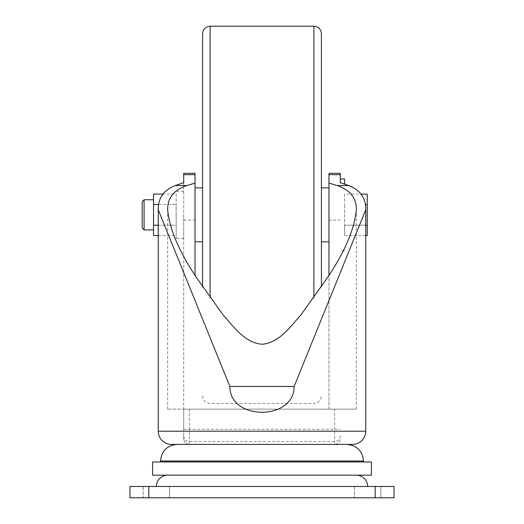 <?xml version="1.0" encoding="UTF-8"?>
<svg xmlns="http://www.w3.org/2000/svg" width="524" height="524" viewBox="0 0 524 524"><rect width="100%" height="100%" fill="white"/><g stroke="black" fill="none" stroke-linecap="round" stroke-linejoin="round"><path stroke-width="0.39" stroke-dasharray="2.62 1.97" d="M153.532 214.84L153.532 229.931L153.532 214.84M144.1 199.749L144.1 229.931M142.214 201.635L142.214 228.045M171.453 444.418L352.547 444.418M189.374 444.418C185.961 444.057 184.075 442.171 183.714 438.758C184.114 442.256 186 444.142 189.374 444.418L189.374 409.139L183.714 409.139L183.714 438.758L183.714 431.213L158.248 431.213M344.622 178.998L344.622 184.042M340.286 178.998L340.286 173.339M183.714 214.84L183.714 238.42L183.714 214.84M176.169 214.84L176.169 238.42L176.169 214.84M328.967 214.84L328.967 241.813L328.967 214.84M321.422 33.746L321.422 286.969M202.578 33.746L202.578 286.975M195.033 214.84L195.033 241.813L195.033 214.84M183.714 173.339L183.714 409.139L195.033 409.139L167.68 409.139L356.32 409.139L328.967 409.139L328.967 275.382M356.32 409.139L356.32 209.79M167.68 409.139L167.68 209.79M262 444.418L346.888 444.418L262 444.418M152.589 461.958L371.411 461.958M152.589 475.163L371.411 475.163M167.68 475.163L356.32 475.163L167.68 475.163M156.362 486.482L367.638 486.482L156.362 486.482M380.843 486.482L380.843 497.8L354.434 497.8L380.843 497.8L354.434 497.8L380.843 497.8L380.843 486.482L354.434 486.482L354.434 497.8L354.434 486.482L380.843 486.482M169.566 486.482L169.566 497.8L143.157 497.8L169.566 497.8L143.157 497.8L169.566 497.8L169.566 486.482L143.157 486.482L143.157 497.8L143.157 486.482L169.566 486.482M176.169 194.09L176.169 204.465L176.169 194.09L162.997 194.09M158.248 225.215L176.169 225.215L176.169 204.465L176.169 235.59L176.169 225.215L153.532 225.215L153.532 235.59M344.622 194.09L344.622 204.465L344.622 194.09L361.003 194.09M367.259 235.59L367.259 225.215L344.622 225.215L344.622 204.465L344.622 235.59L344.622 225.215L365.752 225.215M183.714 182.66L183.714 431.213M375.184 486.482L394.048 486.482L394.048 497.8L129.952 497.8L129.952 486.482L375.184 486.482L375.184 497.8M262 461.958L160.514 461.958L262 461.958M328.967 173.339L328.967 409.139L340.286 409.139L334.626 409.139L334.626 444.418C338 444.142 339.886 442.256 340.286 438.758C339.925 442.171 338.039 444.057 334.626 444.418M195.033 275.382L195.033 173.339M189.374 409.139L334.626 409.139M202.578 214.84L202.578 187.867L202.578 214.84M321.422 214.84L321.422 187.867L321.422 214.84M367.259 225.215L367.259 194.09M367.259 204.465L365.346 204.465M365.752 235.59L344.622 235.59M158.654 204.465L176.169 204.465L153.532 204.465L153.532 225.215M153.532 194.09L153.532 204.465M158.248 235.59L176.169 235.59M313.876 26.2L313.876 297.829M210.124 26.2L210.124 297.829M160.514 461.015L363.486 461.015M365.752 431.213L340.286 431.213M148.816 486.482L148.816 497.8M183.714 435.883C184.055 439.315 185.941 441.195 189.374 441.529L334.626 441.529C338.059 441.195 339.945 439.315 340.286 435.883M183.714 429.307L340.286 429.307M328.967 220.106L340.286 220.106M183.714 220.106L195.033 220.106M344.622 250.682L340.286 250.682M183.714 238.42L176.169 238.42M202.578 395.934C203.024 400.519 205.539 403.035 210.124 403.48L313.876 403.48C318.461 403.035 320.976 400.519 321.422 395.934M183.714 191.26L176.169 191.26"/><path stroke-width="0.79" d="M144.1 229.931L144.1 199.749L142.214 201.635L142.214 228.045L144.1 229.931L153.532 229.931M352.547 444.418L171.453 444.418A13.205 13.205 0 0 1 158.248 431.213L365.752 431.213A13.205 13.205 0 0 1 352.547 444.418M321.422 286.969L321.422 33.746C320.976 29.161 318.461 26.645 313.876 26.2L210.124 26.2C205.539 26.645 203.024 29.161 202.578 33.746L202.578 286.975M328.967 275.382L328.967 173.339L340.286 173.339L340.286 182.66L348.755 185.555C360.342 190.153 366.007 198.236 365.752 209.79L365.752 431.213M365.752 209.79L294.141 386.45C294.396 420.857 229.604 420.87 229.859 386.45L158.248 209.79C157.986 198.249 163.652 190.173 175.245 185.555L183.714 182.66L183.714 173.339L195.033 173.339L195.033 183.092L186.78 185.555C173.791 189.983 167.425 198.059 167.68 209.79C169.35 228.608 178.828 251.048 196.127 277.111L223.296 315.153C233.783 326.766 244.492 342.775 262.242 344.288C279.868 342.375 290.591 326.367 300.933 314.865L328.076 276.79C345.205 250.97 354.617 228.634 356.32 209.79C356.575 198.065 350.209 189.989 337.22 185.555L328.967 183.092M371.411 461.958L152.589 461.958L152.589 475.163L371.411 475.163L371.411 461.958M167.68 475.163A11.318 11.318 0 0 0 156.362 486.482M356.32 475.163A11.318 11.318 0 0 1 367.638 486.482M158.248 209.79L158.248 431.213M344.622 184.042L344.622 178.998L340.286 178.998L340.286 182.66M148.816 486.482L129.952 486.482L129.952 497.8L394.048 497.8L394.048 486.482L148.816 486.482L148.816 497.8M229.859 386.45L294.141 386.45M195.033 275.382L195.033 183.092M365.346 204.465L367.259 204.465L367.259 194.09L361.003 194.09M367.259 204.465L367.259 225.215L365.752 225.215M367.259 225.215L367.259 235.59L365.752 235.59M158.248 235.59L153.532 235.59L153.532 194.09L162.997 194.09M153.532 204.465L158.654 204.465M153.532 225.215L158.248 225.215M313.876 297.829L313.876 26.2M210.124 297.829L210.124 26.2M346.888 444.418C356.968 445.4 362.503 450.935 363.486 461.015L160.514 461.015L160.514 461.958M375.184 486.482L375.184 497.8M328.967 174.662L340.286 174.662M183.714 174.662L195.033 174.662M337.22 185.555L348.755 185.555M175.245 185.555L186.78 185.555M328.967 241.813L321.422 241.813M202.578 241.813L195.033 241.813M363.486 461.015L363.486 461.958M160.514 461.015C161.497 450.935 167.032 445.4 177.112 444.418M202.578 187.867L195.033 187.867M328.967 187.867L321.422 187.867M153.532 199.749L144.1 199.749"/></g></svg>
